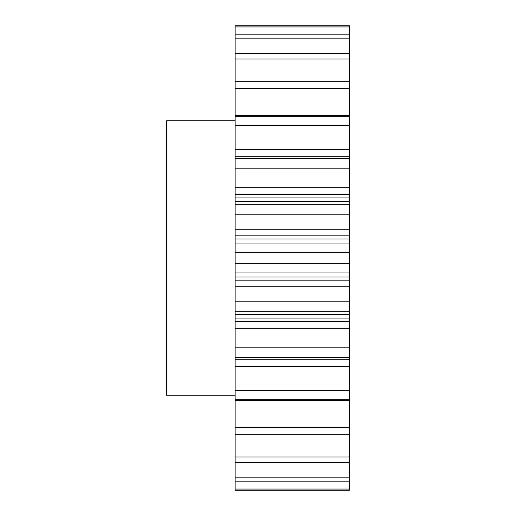 <?xml version="1.0" encoding="UTF-8"?>
<svg xmlns="http://www.w3.org/2000/svg" width="516" height="516" viewBox="0 0 516 516"><rect width="100%" height="100%" fill="white"/><g stroke="black" fill="none" stroke-linecap="round" stroke-linejoin="round"><path stroke-width="0.77" d="M235.128 120.763L166.513 120.763L166.513 395.237L235.128 395.237M235.128 26.922L235.128 25.8L349.487 25.8L349.487 26.922L235.128 26.922L235.128 115.578L349.487 115.578L349.487 88.5L235.128 88.5M349.487 88.5L349.487 26.922M349.487 115.578L349.487 125.44L235.128 125.44L235.128 149.279L349.487 149.279L349.487 125.44M349.487 149.279L349.487 156.245L235.128 156.245L235.128 149.279M235.128 197.944L349.487 197.944L349.487 204.323L235.128 204.323L235.128 187.74L349.487 187.74L349.487 156.245M349.487 187.74L349.487 194.319L235.128 194.319M349.487 197.944L349.487 194.319M349.487 204.323L349.487 214.824L235.128 214.824L235.128 229.265L349.487 229.265L349.487 214.824M349.487 229.265L349.487 235.18L235.128 235.18L235.128 229.265M349.487 238.966L349.487 252.634L235.128 252.634L235.128 238.966L349.487 238.966L349.487 235.18M349.487 252.634L349.487 263.366L235.128 263.366L235.128 272.048L349.487 272.048L349.487 263.366M349.487 272.048L349.487 277.034L235.128 277.034L235.128 272.048M349.487 280.82L349.487 301.176L235.128 301.176L235.128 280.82L349.487 280.82L349.487 277.034M349.487 301.176L349.487 311.677L235.128 311.677L235.128 321.681L349.487 321.681L349.487 318.056L235.128 318.056M349.487 318.056L349.487 311.677M349.487 321.681L349.487 328.26L235.128 328.26L235.128 321.681M349.487 359.755L349.487 390.56L235.128 390.56L235.128 359.755L349.487 359.755L349.487 328.26M349.487 390.56L349.487 400.422L235.128 400.422L235.128 390.56M349.487 489.078L235.128 489.078L235.128 490.2L349.487 490.2L349.487 400.422M235.128 489.078L235.128 400.422M235.128 359.755L235.128 328.26M235.128 301.176L235.128 311.677M235.128 280.82L235.128 277.034M235.128 252.634L235.128 263.366M235.128 238.966L235.128 235.18M235.128 204.323L235.128 214.824M235.128 187.74L235.128 156.245M349.487 116.751L235.128 116.751L235.128 125.44M235.128 116.751L235.128 115.578M349.487 34.824L235.128 34.824M349.487 38.145L235.128 38.145M349.487 53.606L235.128 53.606M349.487 58.972L235.128 58.972M349.487 81.322L235.128 81.322M349.487 158.36L235.128 158.36M349.487 168.171L235.128 168.171M349.487 347.829L235.128 347.829M349.487 357.64L235.128 357.64M349.487 399.249L235.128 399.249M349.487 427.5L235.128 427.5M349.487 434.678L235.128 434.678M349.487 457.028L235.128 457.028M349.487 462.394L235.128 462.394M349.487 477.855L235.128 477.855M349.487 481.176L235.128 481.176M349.487 366.721L235.128 366.721M349.487 286.735L235.128 286.735M349.487 243.952L235.128 243.952M349.487 357.859L235.128 357.859M349.487 314.721L235.128 314.721M349.487 201.279L235.128 201.279M349.487 158.141L235.128 158.141"/></g></svg>

